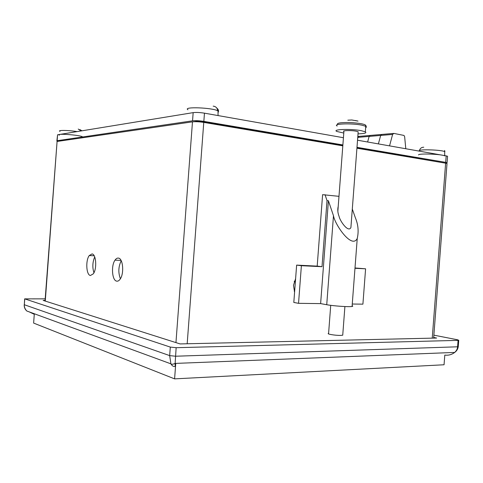 <?xml version="1.0" encoding="UTF-8"?>
<svg xmlns="http://www.w3.org/2000/svg" width="483" height="483" viewBox="0 0 483 483"><rect width="100%" height="100%" fill="white"/><g stroke="black" fill="none" stroke-linecap="round" stroke-linejoin="round"><path stroke-width="0.72" d="M389.546 145.872L392.607 134.431L380.664 135.439L381.89 134.431L380.664 135.439L378.382 143.904L380.664 135.439L369.133 136.417L370.352 135.421L369.133 136.417L367.617 141.996L369.133 136.417L357.988 137.359L357.655 138.573L357.988 137.359L359.195 136.375L357.746 137.377M392.607 134.431L393.832 133.405L404.017 135.445L404.645 136.719L405.792 148.746M338.233 206.313C337.436 209.592 337.714 212.918 339.054 216.293C339.857 220.876 348.285 233.005 350.9 227.547L351.286 222.494M295.367 281.879L294.213 281.71M298.542 303.33L301.386 265.698L322.01 266.694L327.021 200.602L328.416 200.759L320.621 303.614L298.542 303.33L293.809 302.449L296.634 265.113L317.192 266.121L322.602 194.673L338.988 196.333M352.264 304.024L362.908 304.157L365.595 268.814L354.999 267.968M365.595 268.814L354.975 268.294M327.021 200.602L325.023 194.685M322.01 266.694L317.192 266.121M301.386 265.698L296.634 265.113M352.131 305.739C353.007 306.053 352.988 306.294 352.077 306.464C349.179 307.091 333.668 306.023 326.731 304.719L320.621 303.614M294.672 291.086L294.28 291.382M352.306 209.067L355.416 217.911C358.229 224.722 358.839 231.568 357.245 238.445C351.974 249.397 335.027 224.897 333.475 215.744L328.416 200.759M294.389 281.191L295.415 281.227M175.752 363.391L174.592 378.871L444.052 364.768L444.795 355.09C448.459 355.56 451.756 354.673 454.684 352.427C456.495 350.736 457.461 348.877 457.582 346.854L458.083 340.364L176.15 347.7L175.13 363.415C175.1 366.199 175.238 367.171 175.534 366.337M170.306 347.09L24.754 298.874L24.319 304.737C24.126 306.892 24.947 308.975 26.776 310.992L170.904 363.844L169.672 355.609L170.306 347.09L176.15 347.7M24.754 298.874L45.203 298.844M433.879 335.16L457.624 339.797L458.741 340.292L458.083 340.364M433.704 337.466L436.62 338.046L180.093 343.926L43.138 300.402L45.082 300.426M174.592 378.871L33.629 323.085L34.317 313.757L34.281 314.3L29.155 311.861M175.238 366.41C173.56 366.814 172.117 365.957 170.904 363.844C171.435 364.514 172.848 364.369 175.13 363.415L454.684 352.427C456.652 351.014 457.836 349.124 458.24 346.776L175.51 356.225L169.672 355.609L24.319 304.737L24.663 298.844M218.358 112.177L218.014 110.969L218.153 110.679L218.636 111.211L218.087 109.393L216.469 107.673M218.153 110.679L217.646 110.396C217.205 107.848 215.72 106.429 213.196 106.139M218.34 111.193L218.02 111.181M81.989 130.808L79.9 129.601M59.373 135.18C54.887 133.296 77.467 134.715 82.249 136.623M78.24 129.058L81.059 130.959M423.76 147.218C421.623 147.243 420.216 148.245 419.54 150.225L419.268 150.509M418.526 154.91C418.423 153.25 442.205 154.125 444.716 155.894M444.903 151.807L444.62 150.461L444.668 151.662C442.229 149.875 419.135 149.066 419.22 150.744L419.208 150.835M92.005 253.925C96.147 254.046 97.143 268.796 93.31 273.825L90.406 275.503C86.252 275.05 85.443 260.44 89.252 255.555L92.005 253.925M118.389 258.091C122.972 258.266 124.336 273.348 120.231 279.023C119.114 280.671 117.93 281.378 116.675 281.142C112.074 280.593 110.939 265.644 115.02 260.138C116.071 258.616 117.194 257.934 118.389 258.091M295.608 278.649L293.495 285.356L294.588 292.155M120.4 278.757C118.1 272.647 118.371 266.64 121.215 260.742M93.931 272.75C92.271 267.401 92.531 262.13 94.71 256.938M175.951 342.61L192.476 121.843L57.085 141.459L45.269 301.078M192.476 121.843C195.5 121.541 199.262 121.728 203.766 122.398L187.181 343.763M432.237 338.148L445.622 163.182L356.925 148.227M342.815 145.848L203.766 122.398M445.622 163.182L447.01 163.526L446.98 163.864M45.04 301.006L57.085 141.459M337.901 124.542C336.736 123.757 337.798 123.165 341.089 122.767C347.621 122.253 354.377 122.573 361.362 123.739C365.202 124.529 366.506 125.284 365.275 126.003C366.259 125.743 366.422 125.846 365.764 126.304C366.627 126.788 366.597 127.216 365.661 127.597M343.787 133.048L336.784 131.448C331.815 129.293 351.032 128.647 361.35 130.706L365.341 131.823C367.008 132.976 364.568 133.652 358.018 133.851M330.722 305.322L328.597 333.385C326.013 333.958 335.431 335.558 340.648 335.407L342.731 335.208L342.767 334.683M337.846 211.349L343.896 131.575C341.433 130.488 351.014 130.175 356.146 131.195L358.175 131.762L358.126 132.372M355.283 120.508L357.988 121.082L351.799 119.983L347.826 120.189M342.882 144.942L203.844 121.372C199.34 120.696 195.573 120.508 192.554 120.822L57.139 140.716L56.879 141.042L57.869 141.344M445.948 163.242L447.071 162.717L445.682 162.373L356.991 147.333M342.839 145.534L198.187 121.094L193.882 121.722M445.272 163.121L356.949 147.919M445.682 162.373L446.177 155.882L357.535 140.215M343.431 137.721L204.46 113.167L203.844 121.372M192.554 120.822L193.164 112.63L57.574 134.799L57.139 140.716M56.897 140.764L57.574 134.799M193.164 112.63C196.195 112.279 199.956 112.461 204.46 113.167M446.177 155.882L447.566 156.244L447.536 156.613M198.139 121.782L198.187 121.094M357.812 136.496L358.748 136.417M370.352 135.421L381.437 134.467M359.195 136.375L369.9 135.457M381.89 134.431L393.379 133.441M333.475 215.744L326.731 304.719M458.258 346.583L458.741 340.292M218.056 115.57L218.014 110.969C213.166 107.624 182.284 106.447 187.953 109.78M77.123 131.605C68.61 130.181 56.922 130.03 59.989 131.358M444.674 152.302L444.716 155.623M337.194 126.021C332.232 123.775 351.461 123.02 361.773 125.145L365.764 126.304L365.341 131.823M357.245 238.445L352.077 306.464M24.222 304.695C24.059 307.14 24.911 309.235 26.782 310.992M433.649 338.118L447.01 163.526M115.02 260.138L121.046 260.415M89.252 255.555L94.173 255.791M342.731 335.208L344.904 306.554M350.9 227.547L358.175 131.762M447.071 162.717L447.566 156.244"/></g></svg>
